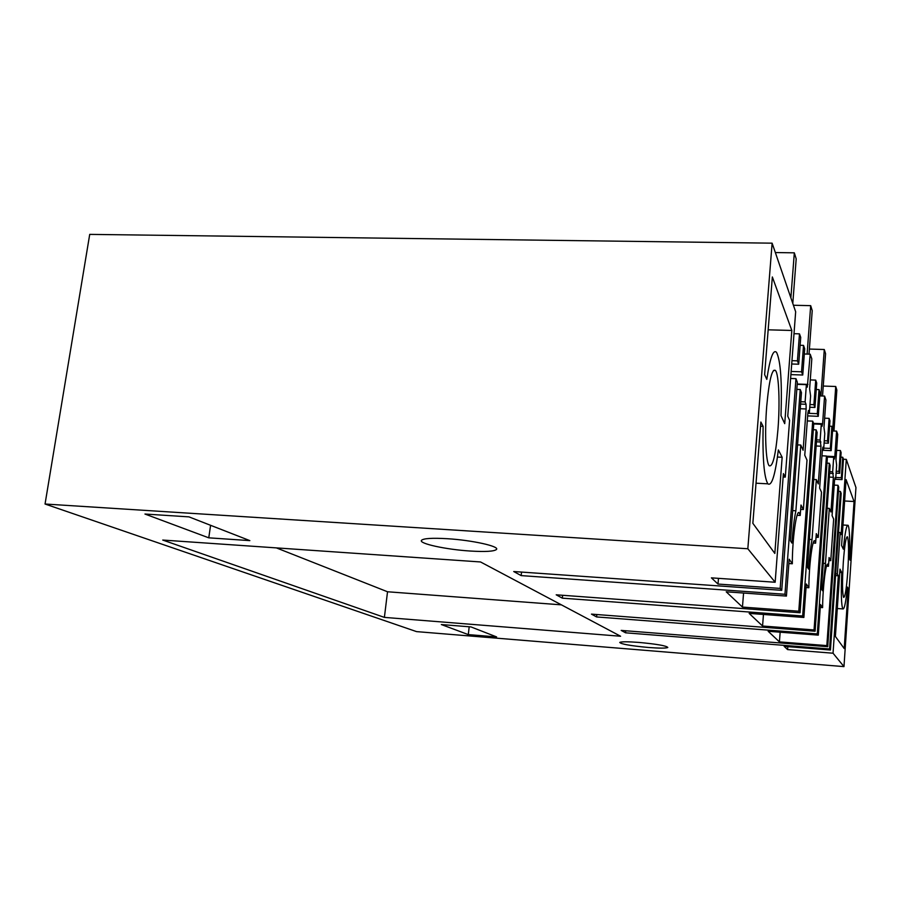 <?xml version="1.0" encoding="UTF-8"?>
<svg xmlns="http://www.w3.org/2000/svg" width="901" height="901" viewBox="0 0 901 901"><rect width="100%" height="100%" fill="white"/><g stroke="black" fill="none" stroke-linecap="round" stroke-linejoin="round"><path stroke-width="1.35" d="M803.523 345.387L801.552 371.809L802.757 375.019L804.706 348.743L803.523 345.387L800.122 345.286M802.757 375.019L790.909 374.613M801.552 371.809L791.146 371.449M788.871 563.542L792.328 563.767L789.186 559.228L786.427 596.079L784.962 594.277L521.161 575.604L521.544 572.079M784.962 594.277L800.234 389.514L796.811 389.39M792.328 563.767C792.227 539.384 796.574 508.232 799.288 512.906L800.212 515.451L800.978 505.022L803.388 509.538L807.003 460.152L804.762 455.196L807.848 413.221L808.479 410.439L809.38 412.726L810.607 395.922L809.627 388.894L811.812 358.88L810.202 354.183L807.319 387.137L806.384 384.659L797.194 384.333M521.161 575.604L513.728 571.527L781.741 590.324L780.176 588.409L718.007 584.062L711.418 577.856L775.153 582.249L747.83 548.754L45.05 504.019L416.544 631.612L843.978 666.616L833.042 653.214L787.598 649.587L787.812 646.636M820.259 607.443L822.613 607.623L820.462 604.503L818.299 635.137L768.148 631.274L779.421 641.884L780.153 632.198M818.299 635.137L817.297 633.91L596.597 616.937L591.461 614.122L815.101 631.229L814.053 629.945L762.561 626.015L763.462 614.448M806.046 587.531L808.873 587.734L806.305 583.994L803.872 617.455L749.148 613.39L762.561 626.015M803.872 617.455L802.667 615.98L562.337 598.163L556.199 594.806L800.043 612.759L798.782 611.216L742.447 607.083L743.573 593.027M786.427 596.079L726.217 591.799L742.447 607.083M830.44 650.026L829.573 648.968L840.408 491.45L841.185 493.421L830.44 650.026L784.163 646.355L787.598 649.587M829.573 648.968L625.553 632.806L621.183 630.407L827.726 646.704L826.836 645.612L779.421 641.884M620.598 636.241L384.389 617.388L162.743 540.059L480.526 561.954L620.598 636.241M208.773 537.829L144.948 514.032L188.973 516.87L249.847 540.623L208.773 537.829L210.586 525.294M447.369 538.708C432.052 537.829 423.414 538.381 421.454 540.363C418.717 543.618 446.299 549.554 470.142 551.029C485.357 551.953 494.142 551.435 496.474 549.464C499.852 546.366 472.124 540.195 447.369 538.708M471.009 626.927L496.609 636.917L468.306 634.608L441.332 624.539L471.009 626.927M639.034 642.436C627.738 641.591 621.307 641.591 619.742 642.436C621.014 644.114 630.554 645.792 648.326 647.47C659.566 648.326 666.064 648.326 667.799 647.492C666.706 645.826 657.122 644.136 639.034 642.436M806.384 384.659L805.111 401.902L800.775 401.733M800.234 389.514L801.451 392.611L790.436 540.735L791.923 543.066C792.891 529.484 794.209 518.728 795.887 510.788L800.752 445.038L803.106 450.252L806.147 408.964L806.046 404.279L805.111 401.902M792.677 510.608L795.887 510.788M800.752 445.038L797.565 444.891M806.147 408.964L800.257 408.727M800.595 404.065L806.046 404.279M797.216 384.017L807.96 384.4M810.202 354.183L804.311 353.992M45.05 504.019L89.717 234.384L772.123 243.169L747.83 548.754M775.153 582.249L783.397 473.588L785.289 477.113L789.591 420.271L787.756 416.194L795.662 311.78L772.123 243.169M808.873 587.734C808.895 565.727 812.634 537.064 814.876 541.005L815.619 543.168L816.295 533.64L818.299 537.379L821.509 492.228L819.651 488.117L822.388 449.734L822.928 447.11L823.683 449.013L824.775 433.618L823.976 427.479L825.924 399.999L824.584 396.091L819.741 395.911M822.613 607.623C822.714 587.576 825.98 561.041 827.861 564.409L828.47 566.279L829.078 557.516L830.767 560.67L833.65 519.066L832.085 515.609L834.551 480.256L835.013 477.778L835.644 479.377L836.635 465.186L835.97 459.747L837.727 434.406L836.601 431.117L832.547 430.948M843.978 666.616L855.95 487.542L846.287 459.375L843.449 459.24L842.75 457.246L840.802 457.156M797.43 360.85L798.703 364.218L800.719 337.379L799.48 333.854L797.43 360.85L791.968 360.67M799.48 333.854L794.006 333.697M798.703 364.218L791.72 363.993M780.176 588.409L795.955 378.657L797.351 382.215L781.741 590.324M836.601 431.117L834.81 456.604L834.326 459.048L833.684 457.325L832.67 471.82L829.697 471.673M817.297 633.91L829.292 463.26L830.136 465.4L821.453 589.119L822.478 590.729L825.462 563.44L829.314 508.389L830.947 512.005L833.369 477.282L832.67 471.82M596.597 616.937L596.834 614.527M829.292 463.26L826.972 463.148M822.354 450.241L831.173 450.646L830.339 448.428L823.739 448.124M830.339 448.428L831.893 426.286L829.584 426.184M824.629 418.188L829.123 418.368L829.967 420.79L828.379 443.224L824.1 443.033M814.053 629.945L826.442 456.019L827.321 458.249L815.101 631.229M826.442 456.019L821.949 455.805M824.584 396.091L822.59 423.752L822.039 426.342L821.273 424.292L820.147 440.037L816.588 439.879M802.667 615.98L816.115 429.833L817.128 432.379L807.397 567.202L808.625 569.117C809.481 556.784 810.618 546.93 812.038 539.553L816.34 479.614L818.288 483.927L820.98 446.209L820.147 440.037M562.337 598.163L562.629 595.279M816.115 429.833L813.333 429.709M807.645 415.89L818.277 416.33L817.286 413.683L807.837 413.3M817.286 413.683L819.032 389.592L816.25 389.491M810.281 379.929L815.709 380.121L816.723 383.015L814.943 407.455L809.785 407.252M798.782 611.216L812.702 421.15L813.761 423.83L800.043 612.759M812.702 421.15L807.273 420.925M718.48 578.352L718.007 584.062M795.955 378.657L790.616 378.476M777.968 429.27C775.693 455.14 772.765 467.304 769.195 465.749C765.827 462.506 764.521 433.144 766.717 406.34C769.127 380.143 772.067 368.194 775.524 370.502C778.914 374.501 780.041 403.445 777.968 429.27M766.807 379.377C770.028 357.866 773.295 348.878 776.594 352.426C780.638 360.85 782.113 381.934 780.998 415.676L784.715 423.65L791.821 330.464L772.348 276.956L764.622 374.613L766.807 379.377M763.113 426.319C762.483 458.305 764.059 477.474 767.866 483.826C771.718 486.45 775.22 475.165 778.363 449.937L782.158 457.269L774.826 553.439L752.853 523.312L760.872 422.04L763.113 426.319L760.534 426.207M833.042 653.214L838.324 575.762L837.367 573.982L840.205 532.536L841.117 534.586L846.287 459.375M847.773 571.527C846.501 588.68 845.115 597.295 843.64 597.397C842.266 593.613 842.153 581.945 843.302 562.393C844.609 545.116 845.994 536.568 847.436 536.771C848.787 540.769 848.9 552.358 847.773 571.527M841.59 545.477L843.325 549.193C845.014 532.311 846.613 524.348 848.123 525.306C849.575 528.493 849.992 539.586 849.361 558.586L850.116 560.242L854.058 501.508L846.084 479.591L841.59 545.477M848.224 588.556L847.447 587.069C845.859 602.318 844.338 609.605 842.874 608.918C841.32 605.709 840.948 593.579 841.737 572.54L839.98 569.128L835.396 636.466L844.203 648.551L848.224 588.556L847.3 588.488M838.324 575.762L835.542 575.581M625.553 632.806L625.745 630.768M840.408 491.45L838.448 491.338M842.75 457.246L841.343 477.733L835.779 477.451M836.624 450.354L840.396 450.534L841.117 452.572L839.687 473.318L836.083 473.126M826.836 645.612L837.986 485.301L838.73 487.193L827.726 646.704M837.986 485.301L834.213 485.11M561.413 604.853L387.531 591.766L276.359 547.887M384.389 617.388L387.531 591.766M468.306 634.608L469.184 626.781M797.115 515.282L800.212 515.451M803.388 509.538L800.651 509.38M809.38 412.726L808.006 412.669M813.569 423.369L822.59 423.752M826.521 456.21L834.81 456.604M833.684 457.325L826.825 456.998M829.584 473.295L833.324 473.475M829.314 477.079L833.369 477.282M829.314 508.389L827.129 508.265M823.266 563.294L825.462 563.44M826.487 566.143L828.47 566.279M830.767 560.67L828.875 560.546M835.644 479.377L834.754 479.332M831.173 450.646L832.715 428.606L831.893 426.286M828.379 443.224L827.512 440.916L824.269 440.769M829.123 418.368L827.512 440.916M813.175 543.01L815.619 543.168M823.683 449.013L822.59 448.957M818.299 537.379L816.036 537.244M821.273 424.292L813.749 423.966M816.441 441.805L820.924 442.008M816.137 445.984L820.98 446.209M816.34 479.614L813.727 479.478M809.402 539.384L812.038 539.553M818.277 416.33L820 392.352L819.032 389.592M814.943 407.455L813.907 404.684L809.976 404.538M815.709 380.121L813.907 404.684M785.289 477.113L783.138 477.001M791.821 330.464L768.17 329.822M782.158 457.269L777.45 457.044M840.205 532.536L838.504 532.435M837.367 573.982L835.666 573.869M854.058 501.508L844.62 500.99M839.755 572.405L841.737 572.54M841.343 477.733L842.052 479.614L835.655 479.287M842.052 479.614L843.449 459.217M840.396 450.534L838.955 471.358L839.687 473.318M838.955 471.358L836.218 471.223M790.875 297.826L794.322 252.832L775.344 252.55M792.79 303.434L796.191 258.88L794.322 252.832M807.105 354.082L810.686 305.653L793.421 305.259M809.019 354.138L812.229 310.642L810.686 305.653M820.935 395.956L824.28 349.509L809.402 349.059M822.534 396.023L825.575 353.688L824.28 349.509M832.614 430.948L835.734 386.495L823.244 386.045M833.966 431.005L836.838 390.054L835.734 386.495M496.552 548.686L496.474 549.464M798.32 512.849L799.288 512.906M814.155 540.96L814.876 541.005M775.524 370.502L773.52 370.435M767.866 483.826L756.029 483.195M842.987 525.001L847.481 525.272M837.299 608.513L842.874 608.918"/></g></svg>
